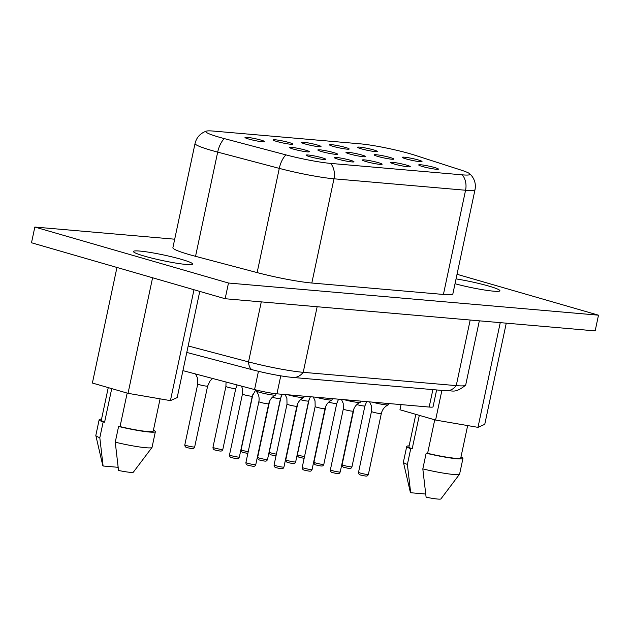 <?xml version="1.0" encoding="UTF-8"?>
<svg xmlns="http://www.w3.org/2000/svg" width="630" height="630" viewBox="0 0 630 630"><rect width="100%" height="100%" fill="white"/><g stroke="black" fill="none" stroke-linecap="round" stroke-linejoin="round"><path stroke-width="0.94" d="M461.128 170.108L414.713 155.161A36.296 3.426 12 0 0 360.321 143.845L213.546 131.087A36.296 3.426 12 0 0 206.419 131.119A36.296 3.426 12 0 0 224.351 138.616L285.949 154.886A36.296 3.426 12 0 0 330.687 163.414L462.294 174.849A36.296 3.426 12 0 0 469.657 173.715A36.296 3.426 12 0 0 461.128 170.108M462.294 174.849A16.128 12.757 95 0 1 465.57 190.244A44.36 4.182 12 0 0 475.02 189.654L452.868 293.863A44.36 4.182 -168 0 1 443.418 294.454L311.818 283.02A44.36 4.182 -168 0 1 257.135 272.593L195.544 256.323A44.36 4.182 -168 0 1 172.888 247.708L195.04 143.498A44.36 4.182 12 0 0 217.689 152.113A16.128 7.387 -75.2 0 1 224.351 138.616M373.606 149.893A10.08 0.953 -168 0 1 377.323 151.46A10.08 0.953 -168 0 1 371.653 151.121A10.08 0.953 -168 0 1 361.313 148.822A10.08 0.953 -168 0 1 357.596 147.262A10.08 0.953 -168 0 1 363.266 147.593A10.08 0.953 -168 0 1 373.606 149.893M434.708 167.556A10.08 0.953 -168 0 1 438.425 169.123A10.08 0.953 -168 0 1 432.755 168.785A10.08 0.953 -168 0 1 422.415 166.493A10.08 0.953 -168 0 1 418.706 164.926A10.08 0.953 -168 0 1 424.376 165.257A10.08 0.953 -168 0 1 434.708 167.556M418.296 159.957A10.08 0.953 -168 0 1 422.013 161.516A10.08 0.953 -168 0 1 416.343 161.185A10.08 0.953 -168 0 1 406.003 158.886A10.08 0.953 -168 0 1 402.286 157.327A10.08 0.953 -168 0 1 407.956 157.657A10.08 0.953 -168 0 1 418.296 159.957M345.46 147.444A10.08 0.953 -168 0 1 349.17 149.011A10.08 0.953 -168 0 1 343.507 148.68A10.08 0.953 -168 0 1 333.168 146.38A10.08 0.953 -168 0 1 329.451 144.813A10.08 0.953 -168 0 1 335.121 145.152A10.08 0.953 -168 0 1 345.46 147.444M406.563 165.115A10.08 0.953 -168 0 1 410.28 166.674A10.08 0.953 -168 0 1 404.61 166.344A10.08 0.953 -168 0 1 394.27 164.044A10.08 0.953 -168 0 1 390.553 162.485A10.08 0.953 -168 0 1 396.223 162.816A10.08 0.953 -168 0 1 406.563 165.115M390.143 157.508A10.08 0.953 -168 0 1 393.86 159.067A10.08 0.953 -168 0 1 388.19 158.736A10.08 0.953 -168 0 1 377.85 156.437A10.08 0.953 -168 0 1 374.141 154.878A10.08 0.953 -168 0 1 379.803 155.208A10.08 0.953 -168 0 1 390.143 157.508M317.307 145.002A10.08 0.953 -168 0 1 321.024 146.562A10.08 0.953 -168 0 1 315.354 146.231A10.08 0.953 -168 0 1 305.014 143.931A10.08 0.953 -168 0 1 301.298 142.372A10.08 0.953 -168 0 1 306.967 142.703A10.08 0.953 -168 0 1 317.307 145.002M378.409 162.666A10.08 0.953 -168 0 1 382.127 164.225A10.08 0.953 -168 0 1 376.457 163.894A10.08 0.953 -168 0 1 366.117 161.595A10.08 0.953 -168 0 1 362.4 160.036A10.08 0.953 -168 0 1 368.07 160.366A10.08 0.953 -168 0 1 378.409 162.666M361.998 155.059A10.08 0.953 -168 0 1 365.715 156.626A10.08 0.953 -168 0 1 360.045 156.287A10.08 0.953 -168 0 1 349.705 153.996A10.08 0.953 -168 0 1 345.988 152.428A10.08 0.953 -168 0 1 351.658 152.767A10.08 0.953 -168 0 1 361.998 155.059M289.154 142.553A10.08 0.953 -168 0 1 292.871 144.12A10.08 0.953 -168 0 1 287.201 143.782A10.08 0.953 -168 0 1 276.861 141.49A10.08 0.953 -168 0 1 273.144 139.923A10.08 0.953 -168 0 1 278.814 140.262A10.08 0.953 -168 0 1 289.154 142.553M350.256 160.217A10.08 0.953 -168 0 1 353.973 161.784A10.08 0.953 -168 0 1 348.303 161.445A10.08 0.953 -168 0 1 337.964 159.154A10.08 0.953 -168 0 1 334.254 157.587A10.08 0.953 -168 0 1 339.924 157.925A10.08 0.953 -168 0 1 350.256 160.217M333.845 152.618A10.08 0.953 -168 0 1 337.562 154.177A10.08 0.953 -168 0 1 331.892 153.846A10.08 0.953 -168 0 1 321.552 151.546A10.08 0.953 -168 0 1 317.835 149.987A10.08 0.953 -168 0 1 323.505 150.318A10.08 0.953 -168 0 1 333.845 152.618M261.009 140.112A10.08 0.953 -168 0 1 264.718 141.671A10.08 0.953 -168 0 1 259.056 141.34A10.08 0.953 -168 0 1 248.716 139.041A10.08 0.953 -168 0 1 244.999 137.482A10.08 0.953 -168 0 1 250.669 137.812A10.08 0.953 -168 0 1 261.009 140.112M322.111 157.776A10.08 0.953 -168 0 1 325.828 159.335A10.08 0.953 -168 0 1 320.158 159.004A10.08 0.953 -168 0 1 309.818 156.705A10.08 0.953 -168 0 1 306.101 155.145A10.08 0.953 -168 0 1 311.771 155.476A10.08 0.953 -168 0 1 322.111 157.776M305.692 150.168A10.08 0.953 -168 0 1 309.409 151.728A10.08 0.953 -168 0 1 303.739 151.397A10.08 0.953 -168 0 1 293.399 149.097A10.08 0.953 -168 0 1 289.69 147.538A10.08 0.953 -168 0 1 295.352 147.869A10.08 0.953 -168 0 1 305.692 150.168M174.691 239.203L34.839 227.052L228.485 283.027L598.5 315.181L457.026 274.286M456.049 278.909A30.248 2.851 -168 0 1 488.77 286.075A30.248 2.851 -168 0 1 499.913 290.761A30.248 2.851 -168 0 1 484.604 290.028A30.248 2.851 -168 0 1 455.017 283.744M144.569 256.158A30.248 2.851 -168 0 1 133.426 251.472A30.248 2.851 -168 0 1 150.428 252.472A30.248 2.851 -168 0 1 181.448 259.363A30.248 2.851 -168 0 1 192.599 264.057A30.248 2.851 -168 0 1 175.589 263.049A30.248 2.851 -168 0 1 144.569 256.158M34.839 227.052L31.5 242.763L225.146 298.738L228.485 283.027M598.5 315.181L595.161 330.892L225.146 298.738M479.335 320.827L465.696 385.032A44.36 4.182 -168 0 1 465.578 385.237A44.36 4.182 -168 0 1 456.246 385.623L303.211 372.322A44.36 4.182 -168 0 1 248.527 361.896L188.173 345.949M152.586 277.759L128.024 393.333L92.389 383.032L116.952 267.459M128.024 393.333L170.423 400.625L193.993 289.729M170.423 400.625L177.188 397.609L199.765 291.399M401.05 404.61L399.955 409.76L435.59 420.06L441.89 390.403M435.59 420.06L477.989 427.353L484.761 424.337L506.268 323.166M500.252 322.647L477.989 427.353M153.429 430.156A28.736 2.709 -168 0 1 155.382 431.637L152.043 447.347A28.736 2.709 -168 0 1 151.995 447.458L133.355 472.177A15.624 1.473 12 0 1 118.527 470.46L115.251 442.181L118.59 426.471L120.039 426.597L127.165 393.089M120.039 426.597A26.515 2.504 12 0 0 153.216 431.18L160.083 398.845M111.73 388.623L104.612 422.139L103.155 422.013L99.816 437.716L103.099 466.003L117.66 467.271L117.975 466.743M108.25 387.623L101.335 420.155A26.515 2.504 12 0 0 104.612 422.139M419.304 415.351L412.177 448.867L410.728 448.741L407.39 464.444L410.666 492.731L425.226 493.999L425.541 493.471M415.824 414.351L408.909 446.883A26.515 2.504 12 0 0 412.177 448.867M461.002 456.884A28.736 2.709 -168 0 1 462.955 458.364L459.616 474.075A28.736 2.709 -168 0 1 459.561 474.185L440.921 498.905A15.624 1.473 12 0 1 426.101 497.188L422.817 468.909L426.156 453.198L427.613 453.324L434.731 419.816M427.613 453.324A26.515 2.504 12 0 0 460.782 457.908L467.657 425.573M432.881 389.623L429.172 407.051L276.94 393.829A18.152 1.709 -168 0 1 254.567 389.56L182.928 370.637M429.172 407.051A18.152 1.709 12 0 0 433.038 406.815L436.622 389.946M151.995 447.458A28.736 2.709 -168 0 1 115.251 442.181M155.382 431.637A28.736 2.709 -168 0 1 118.59 426.471M99.816 437.716A28.736 2.709 -168 0 1 95.831 435.519L102.808 465.68A15.624 1.473 12 0 0 103.099 466.003M95.831 435.519A28.736 2.709 -168 0 1 95.831 435.401L99.17 419.69A28.736 2.709 -168 0 1 101.556 419.131M103.155 422.013A28.736 2.709 -168 0 1 99.17 419.69M407.39 464.444A28.736 2.709 -168 0 1 403.405 462.247L410.374 492.408A15.624 1.473 12 0 0 410.666 492.731M403.405 462.247A28.736 2.709 -168 0 1 403.397 462.129L406.736 446.418A28.736 2.709 -168 0 1 409.122 445.859M410.728 448.741A28.736 2.709 -168 0 1 406.736 446.418M459.561 474.185A28.736 2.709 -168 0 1 422.817 468.909M462.955 458.364A28.736 2.709 -168 0 1 426.156 453.198M256.182 389.978L256.016 390.781A10.08 0.953 12 0 0 256.071 390.915A10.08 0.953 12 0 0 259.733 392.34A10.08 0.953 12 0 0 269.498 394.537A10.08 0.953 12 0 0 275.633 395.073A10.08 0.953 12 0 0 275.743 394.971L276.003 393.734M287.831 394.774A10.08 0.953 12 0 0 287.878 394.789A10.08 0.953 12 0 0 297.643 396.987A10.08 0.953 12 0 0 303.786 397.514A10.08 0.953 12 0 0 303.888 397.42L304.148 396.191M315.984 397.215A10.08 0.953 12 0 0 316.032 397.231A10.08 0.953 12 0 0 325.797 399.436A10.08 0.953 12 0 0 331.939 399.963A10.08 0.953 12 0 0 332.041 399.861L332.301 398.632M344.13 399.664A10.08 0.953 12 0 0 344.185 399.68A10.08 0.953 12 0 0 353.95 401.877A10.08 0.953 12 0 0 360.084 402.412A10.08 0.953 12 0 0 360.195 402.31L360.454 401.082M372.283 402.113A10.08 0.953 12 0 0 372.33 402.129A10.08 0.953 12 0 0 382.095 404.326A10.08 0.953 12 0 0 388.238 404.854A10.08 0.953 12 0 0 388.34 404.759L388.6 403.531M330.687 163.414A16.128 12.757 95 0 1 333.971 178.802L465.57 190.244L443.418 294.454M285.949 154.886A16.128 7.387 104.8 0 0 279.287 168.383A44.36 4.182 12 0 0 333.971 178.802L311.818 283.02M195.544 256.323L217.689 152.113L279.287 168.383L257.135 272.593M317.158 306.731L303.211 372.322A16.128 12.757 -85 0 1 292.8 377.449L445.827 390.75A16.128 12.757 -85 0 0 456.246 385.623L470.185 320.032M186.787 352.446L252.614 369.834A16.128 7.387 -75.2 0 1 248.527 361.896L261.285 301.88M276.94 393.829L280.76 375.85M254.567 389.56L258.45 371.306M244.306 394.821A5.04 0.472 12 0 0 249.472 395.971A5.04 0.472 12 0 0 252.307 396.136L239.368 457.01A5.04 0.472 12 0 1 236.534 456.844A5.04 0.472 12 0 1 231.36 455.695A5.04 0.472 12 0 1 229.509 454.915L242.448 394.041A5.04 0.472 12 0 0 244.306 394.821M272.388 397.246A5.04 0.472 12 0 0 272.451 397.27A5.04 0.472 12 0 0 277.625 398.42A5.04 0.472 12 0 0 280.46 398.585L267.522 459.459A5.04 0.472 12 0 1 264.687 459.286A5.04 0.472 12 0 1 259.513 458.144A5.04 0.472 12 0 1 257.654 457.356L269.624 401.05M300.534 399.696A5.04 0.472 12 0 0 300.605 399.711A5.04 0.472 12 0 0 305.77 400.861A5.04 0.472 12 0 0 308.606 401.026L295.667 461.9A5.04 0.472 12 0 1 292.832 461.735A5.04 0.472 12 0 1 287.666 460.585A5.04 0.472 12 0 1 285.807 459.805L297.777 403.491M328.687 402.145A5.04 0.472 12 0 0 328.75 402.161A5.04 0.472 12 0 0 333.924 403.31A5.04 0.472 12 0 0 336.759 403.476L323.82 464.349A5.04 0.472 12 0 1 320.985 464.184A5.04 0.472 12 0 1 315.811 463.034A5.04 0.472 12 0 1 313.961 462.255L325.923 405.94M356.84 404.586A5.04 0.472 12 0 0 356.903 404.61A5.04 0.472 12 0 0 362.077 405.752A5.04 0.472 12 0 0 364.912 405.925L351.973 466.798A5.04 0.472 12 0 1 349.138 466.625A5.04 0.472 12 0 1 343.964 465.483A5.04 0.472 12 0 1 342.106 464.696L354.076 408.382M260.718 402.428A5.04 0.472 12 0 0 265.884 403.57A5.04 0.472 12 0 0 268.719 403.743L255.78 464.609A5.04 0.472 12 0 1 252.945 464.444A5.04 0.472 12 0 1 247.779 463.294A5.04 0.472 12 0 1 245.92 462.514L258.859 401.641A5.04 0.472 12 0 0 260.718 402.428M199.615 384.765A5.04 0.472 12 0 0 204.782 385.906A5.04 0.472 12 0 0 207.616 386.08L194.678 446.946A5.04 0.472 12 0 1 191.843 446.78A5.04 0.472 12 0 1 186.677 445.63A5.04 0.472 12 0 1 184.818 444.851L197.757 383.977A5.04 0.472 12 0 0 199.615 384.765M288.871 404.87A5.04 0.472 12 0 0 294.037 406.019A5.04 0.472 12 0 0 296.872 406.185L283.933 467.058A5.04 0.472 12 0 1 281.098 466.893A5.04 0.472 12 0 1 275.932 465.743A5.04 0.472 12 0 1 274.074 464.964L287.012 404.09A5.04 0.472 12 0 0 288.871 404.87M227.761 387.206A5.04 0.472 12 0 0 232.935 388.356A5.04 0.472 12 0 0 235.77 388.521L222.831 449.395A5.04 0.472 12 0 1 219.996 449.229A5.04 0.472 12 0 1 214.822 448.08A5.04 0.472 12 0 1 212.971 447.3L225.91 386.426A5.04 0.472 12 0 0 227.761 387.206M317.016 407.319A5.04 0.472 12 0 0 322.19 408.468A5.04 0.472 12 0 0 325.025 408.634L312.086 469.508A5.04 0.472 12 0 1 309.251 469.342A5.04 0.472 12 0 1 304.077 468.192A5.04 0.472 12 0 1 302.219 467.413L315.157 406.539A5.04 0.472 12 0 0 317.016 407.319M345.169 409.768A5.04 0.472 12 0 0 350.335 410.91A5.04 0.472 12 0 0 353.17 411.083L340.231 471.949A5.04 0.472 12 0 1 337.397 471.783A5.04 0.472 12 0 1 332.231 470.634A5.04 0.472 12 0 1 330.372 469.854L343.311 408.98A5.04 0.472 12 0 0 345.169 409.768M373.322 412.209A5.04 0.472 12 0 0 378.488 413.359A5.04 0.472 12 0 0 381.323 413.524L368.385 474.398A5.04 0.472 12 0 1 365.55 474.233A5.04 0.472 12 0 1 360.384 473.083A5.04 0.472 12 0 1 358.525 472.303L371.464 411.429A5.04 0.472 12 0 0 373.322 412.209M252.969 393.994L241.117 449.749A5.04 0.472 12 0 0 242.975 450.529A5.04 0.472 12 0 0 248.22 451.686M281.122 396.443L269.27 452.19A5.04 0.472 12 0 0 271.128 452.97A5.04 0.472 12 0 0 276.373 454.135M309.267 398.885L297.415 454.639A5.04 0.472 12 0 0 299.274 455.419A5.04 0.472 12 0 0 304.526 456.577M475.02 189.654C476.012 184.267 474.752 179.487 471.24 175.313L469.657 173.715M195.04 143.498C196.316 138.175 199.411 134.316 204.317 131.938L206.419 131.119M465.578 385.237C454.419 394.034 452.812 390.096 445.827 390.75M292.8 377.449L287.579 376.874C276.46 375.338 264.805 372.991 252.614 369.834M255.741 389.868L252.307 396.136M242.448 394.041L242.322 388.363L241.511 386.111M282.264 394.286L280.46 398.585M310.409 396.735L308.606 401.026M338.562 399.184L336.759 403.476M366.715 401.625L364.912 405.925M275.633 395.073C272.042 396.774 269.742 399.664 268.719 403.743M258.859 401.641C259.615 397.625 258.686 394.041 256.071 390.915M212.641 378.488L210.113 380.843L207.616 386.08M197.757 383.977L197.639 378.299L195.56 373.968M303.786 397.514C300.195 399.223 297.888 402.113 296.872 406.185M287.012 404.09L286.894 398.412L285.138 394.537M237.124 384.954L235.77 388.521M225.91 386.426L226.044 382.024M331.939 399.963C328.348 401.672 326.041 404.562 325.025 408.634M315.157 406.539L315.039 400.853L313.291 396.987M360.084 402.412C356.493 404.113 354.194 407.004 353.17 411.083M343.311 408.98L343.192 403.302L341.436 399.428M388.238 404.854C384.647 406.563 382.339 409.453 381.323 413.524M371.464 411.429L371.346 405.752L369.589 401.877M229.509 454.915C229.477 456.561 230.32 457.498 232.029 457.742C238.455 459.223 238.345 458.923 239.368 457.01M257.654 457.356C257.631 459.002 258.473 459.947 260.182 460.183C266.608 461.672 266.498 461.365 267.522 459.459M285.807 459.805C285.784 461.451 286.626 462.396 288.335 462.633C294.753 464.121 294.651 463.814 295.667 461.9M313.961 462.255C313.929 463.901 314.772 464.838 316.481 465.074C322.906 466.562 322.796 466.263 323.82 464.349M342.106 464.696C342.082 466.342 342.925 467.287 344.634 467.523C351.06 469.011 350.949 468.704 351.973 466.798M245.92 462.514C245.897 464.16 246.739 465.105 248.448 465.342C254.866 466.83 254.764 466.523 255.78 464.609M184.818 444.851C184.795 446.497 185.637 447.442 187.346 447.678C193.764 449.166 193.662 448.859 194.678 446.946M274.074 464.964C274.042 466.609 274.885 467.555 276.601 467.791C283.02 469.279 282.917 468.972 283.933 467.058M212.971 447.3C212.94 448.946 213.783 449.883 215.491 450.127C221.917 451.615 221.807 451.308 222.831 449.395M302.219 467.413C302.195 469.059 303.038 469.996 304.747 470.232C311.173 471.72 311.062 471.413 312.086 469.508M241.117 449.749C241.093 451.395 241.936 452.332 243.645 452.568L247.85 453.435M330.372 469.854C330.348 471.5 331.191 472.445 332.9 472.681C339.318 474.169 339.216 473.862 340.231 471.949M269.27 452.19C269.246 453.836 270.089 454.781 271.798 455.017L276.003 455.884M358.525 472.303C358.494 473.949 359.336 474.886 361.053 475.13C367.471 476.619 367.369 476.312 368.385 474.398M297.415 454.639C297.392 456.285 298.234 457.223 299.943 457.467L304.148 458.333"/></g></svg>
